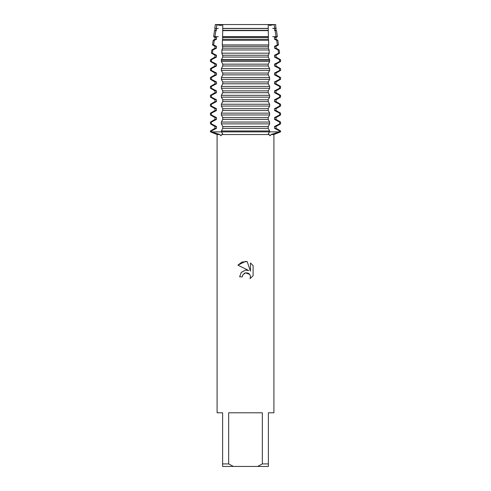 <?xml version="1.0" encoding="UTF-8"?>
<svg xmlns="http://www.w3.org/2000/svg" width="491" height="491" viewBox="0 0 491 491"><rect width="100%" height="100%" fill="white"/><g stroke="black" fill="none" stroke-linecap="round" stroke-linejoin="round"><path stroke-width="0.74" d="M220.054 134.534L217.09 134.534L210.424 131.87L221.373 131.87L222.699 133.791L221.834 134.534C221.153 136.117 220.557 136.117 220.054 134.534L211.388 131.87L211.388 130.956L216.494 128.329L216.494 126.5L211.388 123.873L211.388 122.05L216.494 119.417L216.494 117.594L211.388 114.968L211.388 113.139L216.494 110.512L216.494 108.689L211.388 106.056L211.388 104.233L216.494 101.606L216.494 99.777L211.388 97.15L211.388 95.328L216.494 92.695L216.494 90.872L211.388 88.245L211.388 86.416L216.494 83.789L216.494 81.966L211.388 79.339L211.388 77.51L216.494 74.884L216.494 73.061L211.388 70.428L211.388 68.605L216.494 65.978L216.494 64.149L211.388 61.522L211.461 59.657L216.494 57.066L216.494 55.244L212.4 53.169L212.867 49.978L216.494 48.161L216.494 46.338L213.622 44.92L214.328 40.305L216.494 39.255L216.494 37.426L214.898 36.665L215.887 30.626L216.494 30.344L216.261 28.417L216.942 24.55L215.322 24.55L221.214 25.501L222.785 24.55L221.214 25.501L216.942 24.55L268.215 24.55L269.786 25.501L274.058 24.55L269.792 25.501L268.215 24.556L275.678 24.55L276.022 30.344L276.513 30.626L275.113 30.626L276.102 36.665L277.341 36.665L276.022 37.426L276.022 39.255L277.845 40.305L276.672 40.305L277.378 44.92L278.477 44.92L276.022 46.338L276.022 48.161L279.17 49.978L278.133 49.978L278.6 53.169L279.612 53.169L276.022 55.244L276.022 57.066L280.502 59.657L279.539 59.657L279.612 61.522L280.576 61.522L276.022 64.149L276.022 65.978L280.576 68.605L279.612 68.605L279.612 70.428L280.576 70.428L276.022 73.061L276.022 74.884L280.576 77.51L279.612 77.51L279.612 79.339L280.576 79.339L276.022 81.966L276.022 83.789L280.576 86.416L279.612 86.416L279.612 88.245L280.576 88.245L276.022 90.872L276.022 92.695L280.576 95.328L279.612 95.328L279.612 97.15L280.576 97.15L276.022 99.777L276.022 101.606L280.576 104.233L279.612 104.233L279.612 106.056L280.576 106.056L276.022 108.689L276.022 110.512L280.576 113.139L279.612 113.139L279.612 114.968L280.576 114.968L276.022 117.594L276.022 119.417L280.576 122.05L279.612 122.05L279.612 123.873L280.576 123.873L276.022 126.5L276.022 128.329L280.576 130.956L279.612 130.956L279.612 131.87L270.946 134.534L273.91 134.534L273.91 412.79L268.387 412.79L268.387 463.927L262.335 463.927L257.591 466.45L268.387 466.45L268.387 463.927M245.5 272.83L242.738 274.991L242.302 276.838L239.62 276.838L241.284 272.358L245.5 270.118L248.759 270.516L237.902 265.165L245.5 261.421L247.151 261.599L250.465 271.142L250.465 262.967L253.098 265.631L253.098 275.715L250.042 278.642L250.471 276.814L250.165 275.248L249.281 273.929L247.955 273.045L245.5 272.83L249.674 274.389M257.591 466.45L233.409 466.45L228.665 463.927L228.665 412.79L262.335 412.79L262.335 463.927M270.946 134.534C270.381 136.117 269.786 136.117 269.166 134.534L268.301 133.791L269.627 131.87L280.576 131.87L269.627 131.87L269.627 130.956L221.373 130.956L221.373 131.87L269.627 131.87L210.424 131.87L210.424 130.956L214.978 128.329L216.494 128.329M221.834 134.534L269.166 134.534M242.302 276.838L242.579 275.347M250.042 278.642L253.098 275.715M248.759 270.516L245.788 270.093M245.5 270.118L241.155 272.511M244.045 273.475L245.408 272.855M249.692 274.414L249.901 274.727M253.098 265.631L250.465 262.967M247.151 261.599L241.989 262.047L237.902 265.165M217.09 134.534L217.09 412.79L222.613 412.79L222.613 466.45L233.409 466.45M222.613 463.927L228.665 463.927M211.388 130.956L210.424 130.956M214.978 128.329L214.978 126.5L216.494 126.5M214.978 126.5L210.424 123.873L211.388 123.873M211.388 122.05L210.424 122.05L214.978 119.417L216.494 119.417M214.978 119.417L214.978 117.594L216.494 117.594M214.978 117.594L210.424 114.968L211.388 114.968M211.388 113.139L210.424 113.139L214.978 110.512L216.494 110.512M214.978 110.512L214.978 108.689L216.494 108.689M214.978 108.689L210.424 106.056L211.388 106.056M211.388 104.233L210.424 104.233L214.978 101.606L216.494 101.606M214.978 101.606L214.978 99.777L216.494 99.777M214.978 99.777L210.424 97.15L211.388 97.15M211.388 95.328L210.424 95.328L214.978 92.695L216.494 92.695M214.978 92.695L214.978 90.872L216.494 90.872M214.978 90.872L210.424 88.245L211.388 88.245M211.388 86.416L210.424 86.416L214.978 83.789L216.494 83.789M214.978 83.789L214.978 81.966L216.494 81.966M214.978 81.966L210.424 79.339L211.388 79.339M211.388 77.51L210.424 77.51L214.978 74.884L216.494 74.884M214.978 74.884L214.978 73.061L216.494 73.061M214.978 73.061L210.424 70.428L211.388 70.428M211.388 68.605L210.424 68.605L214.978 65.978L216.494 65.978M214.978 65.978L214.978 64.149L216.494 64.149M214.978 64.149L210.424 61.522L211.388 61.522M211.461 59.657L210.498 59.657L214.978 57.066L216.494 57.066M214.978 57.066L214.978 55.244L216.494 55.244M214.978 55.244L211.388 53.169L212.4 53.169M212.867 49.978L211.83 49.978L214.978 48.161L216.494 48.161M214.978 48.161L214.978 46.338L216.494 46.338M214.978 46.338L212.523 44.92L213.622 44.92M214.328 40.305L213.155 40.305L214.978 39.255L216.494 39.255M214.978 39.255L214.978 37.426L216.494 37.426M214.978 37.426L213.659 36.665L218.274 36.665M279.612 123.873L274.506 126.5L276.022 126.5M221.373 123.873L269.627 123.873L269.627 122.05L221.373 122.05L221.373 123.873L222.773 126.5L222.773 128.329L221.373 130.956M274.506 126.5L274.506 128.329L276.022 128.329M279.612 114.968L274.506 117.594L274.506 119.417L276.022 119.417M274.506 119.417L279.612 122.05M274.506 128.329L279.612 130.956M274.506 117.594L276.022 117.594M221.373 114.968L269.627 114.968L269.627 113.139L221.373 113.139L221.373 114.968L222.773 117.594L222.773 119.417L221.373 122.05M279.612 106.056L274.506 108.689L274.506 110.512L276.022 110.512M274.506 110.512L279.612 113.139M274.506 108.689L276.022 108.689M221.373 106.056L269.627 106.056L269.627 104.233L221.373 104.233L221.373 106.056L222.773 108.689L222.773 110.512L221.373 113.139M279.612 97.15L274.506 99.777L274.506 101.606L276.022 101.606M274.506 101.606L279.612 104.233M274.506 99.777L276.022 99.777M221.373 97.15L269.627 97.15L269.627 95.328L221.373 95.328L221.373 97.15L222.773 99.777L222.773 101.606L221.373 104.233M279.612 88.245L274.506 90.872L274.506 92.695L276.022 92.695M274.506 92.695L279.612 95.328M274.506 90.872L276.022 90.872M221.373 88.245L269.627 88.245L269.627 86.416L221.373 86.416L221.373 88.245L222.773 90.872L222.773 92.695L221.373 95.328M279.612 79.339L274.506 81.966L274.506 83.789L276.022 83.789M274.506 83.789L279.612 86.416M274.506 81.966L276.022 81.966M221.373 79.339L269.627 79.339L269.627 77.51L221.373 77.51L221.373 79.339L222.773 81.966L222.773 83.789L221.373 86.416M279.612 70.428L274.506 73.055L274.506 74.884L276.022 74.884M274.506 74.884L279.612 77.51M274.506 73.061L276.022 73.061M221.373 70.428L269.627 70.428L269.627 68.605L221.373 68.605L221.373 70.428L222.773 73.055L222.773 74.884L221.373 77.51M279.612 61.522L274.506 64.149L274.506 65.978L276.022 65.978M274.506 65.978L279.612 68.605M274.506 64.149L276.022 64.149M221.373 61.522L269.627 61.522L269.596 59.657L221.41 59.657L221.373 61.522L222.773 64.149L222.773 65.978L221.373 68.605M221.373 60.184L269.627 60.184M278.6 53.169L274.506 55.244L274.506 57.066L276.022 57.066M274.506 57.066L279.539 59.657M274.506 55.244L276.022 55.244M245.5 53.169L269.185 53.169L269.007 49.978L221.993 49.978L221.815 53.169L245.5 53.169M277.378 44.92L274.506 46.338L274.506 48.161L276.022 48.161M274.506 48.161L278.133 49.978M274.506 46.338L276.022 46.338M222.245 44.92L268.755 44.92L268.559 40.305L222.441 40.305L222.245 44.92L222.773 48.161L268.227 48.161L268.755 44.92M272.726 36.665L276.102 36.665L274.506 37.426L274.506 39.255L276.022 39.255M274.506 39.255L276.672 40.305M274.506 37.426L276.022 37.426M245.5 36.665L268.43 36.665L268.276 30.626L222.724 30.626L222.57 36.665L245.5 36.665M215.887 30.626L214.487 30.626L214.978 30.344L216.494 30.344M275.678 24.55L274.058 24.55L274.739 28.417L274.506 30.344L276.022 30.344M274.506 30.344L275.113 30.626M214.978 30.344L214.978 28.521L216.494 28.521M274.506 28.521L276.022 28.521M214.978 28.521L218.274 28.417M272.726 28.417L276.206 28.417M222.761 28.417L268.239 28.417L268.215 24.55L222.785 24.55L222.724 30.626M222.515 36.537L222.742 37.973M268.559 40.305L268.227 37.426L222.773 37.426L222.441 40.305M222.761 47.701L221.766 50.297M221.766 53.108L222.761 55.698M269.59 59.657L268.227 57.066L268.227 55.244L222.773 55.244L222.773 57.066L221.41 59.657M269.627 130.956L268.227 128.329L268.227 126.5L269.627 123.873M269.627 122.05L268.227 119.417L268.227 117.594L269.627 114.968M269.627 113.139L268.227 110.512L268.227 108.689L269.627 106.056M269.627 104.233L268.227 101.606L268.227 99.777L269.627 97.15M269.627 95.328L268.227 92.695L268.227 90.872L269.627 88.245M269.627 86.416L268.227 83.789L268.227 81.966L269.627 79.339M269.627 77.51L268.227 74.884L268.227 73.061L269.627 70.428M269.627 68.605L268.227 65.978L268.227 64.149L269.627 61.522M268.239 55.698L269.234 53.108M269.234 50.297L268.239 47.701M268.258 37.973L268.485 36.537M268.276 30.626L268.239 28.417M222.773 28.521L268.227 28.521M222.773 30.344L268.227 30.344M222.773 39.255L268.227 39.255M222.773 46.338L268.227 46.338M222.773 57.066L268.227 57.066M279.612 60.184L280.576 60.184L280.576 61.522M222.773 64.149L268.227 64.149M222.773 65.978L268.227 65.978M222.773 73.061L268.227 73.061M222.773 74.884L268.227 74.884M222.773 81.966L268.227 81.966M222.773 83.789L268.227 83.789M222.773 90.872L268.227 90.872M222.773 92.695L268.227 92.695M222.773 99.777L268.227 99.777M222.773 101.606L268.227 101.606M222.773 108.689L268.227 108.689M222.773 110.512L268.227 110.512M222.773 117.594L268.227 117.594M222.773 119.417L268.227 119.417M222.773 128.329L268.227 128.329M222.773 126.5L268.227 126.5M210.498 59.657L210.424 60.184L211.388 60.184M273.91 134.534L280.576 131.87L280.576 130.956M215.322 24.55L214.794 28.417M276.513 30.626L277.341 36.665M277.845 40.305L278.477 44.92M279.17 49.978L279.612 53.169M280.502 59.657L280.576 60.184M280.576 68.605L280.576 70.428M280.576 77.51L280.576 79.339M280.576 86.416L280.576 88.245M280.576 95.328L280.576 97.15M280.576 104.233L280.576 106.056M280.576 113.139L280.576 114.968M280.576 122.05L280.576 123.873M211.83 49.978L211.388 53.169M213.155 40.305L212.523 44.92M214.487 30.626L213.659 36.665M210.424 122.05L210.424 123.873M210.424 113.139L210.424 114.968M210.424 104.233L210.424 106.056M210.424 95.328L210.424 97.15M210.424 86.416L210.424 88.245M210.424 77.51L210.424 79.339M210.424 68.605L210.424 70.428M210.424 60.184L210.424 61.522"/></g></svg>
